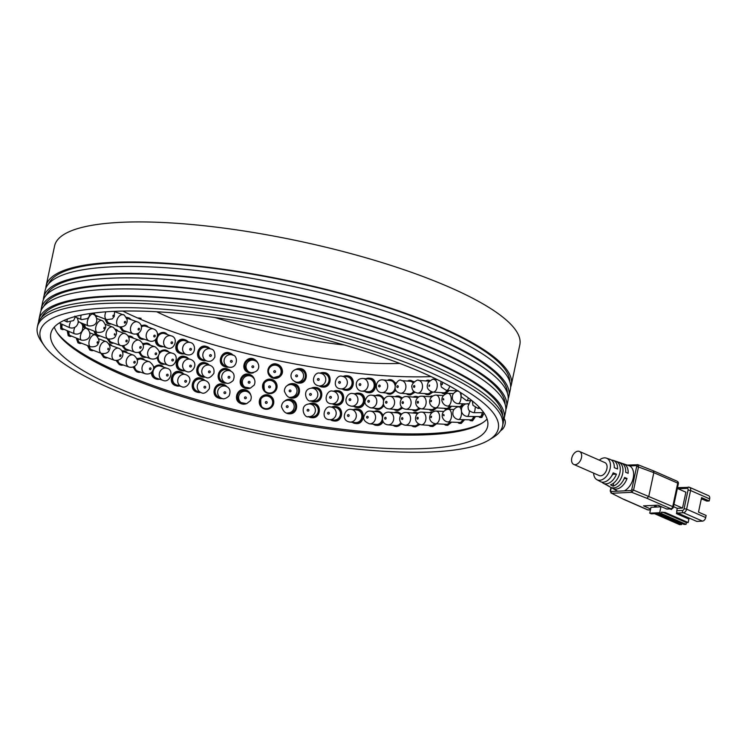 <?xml version="1.0" encoding="UTF-8"?>
<svg xmlns="http://www.w3.org/2000/svg" width="747" height="747" viewBox="0 0 747 747"><rect width="100%" height="100%" fill="white"/><g stroke="black" fill="none" stroke-linecap="round" stroke-linejoin="round"><path stroke-width="1.12" d="M163.574 367.15A7.265 6.378 108.6 0 0 161.025 365.33A7.265 6.378 108.6 0 0 160.941 365.302A7.265 6.378 108.6 0 0 153.537 368.206M152.239 371.595A7.265 6.378 108.6 0 0 156.3 379.065A7.265 6.378 108.6 0 0 159.513 379.196M160.203 365.059L153.527 366.964M151.37 372.529C151.501 375.657 152.864 377.749 155.479 378.785L156.3 379.065M204.799 380.419A7.265 6.947 109.2 0 0 192.922 383.211A7.265 6.947 109.2 0 0 200.626 392.427M201.923 378.458L201.092 378.178C192.866 375.321 188.281 389.57 196.648 392.007L197.152 392.175M458.555 419.515A6.349 2.764 -88.3 0 0 461.506 413.24A6.349 2.764 -88.3 0 0 458.929 406.807L457.192 407.031C454.055 408.59 452.626 410.71 452.906 413.399C452.505 414.38 453.803 418.89 458.555 419.515L470.974 419.87A6.349 2.764 -88.3 0 0 473.533 416.499M469.452 419.823A7.265 3.156 -88.3 0 0 470.946 420.776A7.265 3.156 -88.3 0 0 473.971 416.499M487.091 419.048A223.288 52.122 12 0 1 481.582 423.456A223.288 52.122 12 0 1 428.563 434.698A223.288 52.122 12 0 1 209.524 404.585A223.288 52.122 12 0 1 57.547 333.321A223.288 52.122 12 0 1 54.307 327.055M112.834 311.406A223.288 52.122 12 0 1 356.749 348.728A223.288 52.122 12 0 1 487.642 426.378A223.288 52.122 12 0 1 258.397 430.944A223.288 52.122 12 0 1 50.824 333.535A223.288 52.122 12 0 1 112.834 311.406M56.884 332.331A225.099 52.551 -168 0 0 211.112 403.641A225.099 52.551 -168 0 0 430.197 433.531A225.099 52.551 -168 0 0 482.59 422.811M343.405 376.357A7.265 6.816 95.2 0 1 346.776 375.75L347.392 375.806C356.151 376.161 354.76 391.503 346.076 390.27L345.88 390.251M346.776 375.75A7.265 6.816 95.2 0 1 352.911 383.603A7.265 6.816 95.2 0 1 342.257 389.01M319.912 373.22A7.265 7.05 94 0 1 323.386 372.548L323.815 372.585C332.91 372.781 331.799 388.151 322.797 387.067L322.368 387.039A7.265 7.05 94 0 1 319.025 385.891M323.386 372.548A7.265 7.05 94 0 1 329.913 380.288A7.265 7.05 94 0 1 322.368 387.039M435.361 407.806A6.349 3.847 -86.7 0 0 439.563 401.681A6.349 3.847 -86.7 0 0 436.08 395.116L435.137 395.144C427.788 397.087 427.686 406.405 435.361 407.806L446.314 408.432A6.349 3.847 -86.7 0 0 449.498 406.153M444.194 408.31A7.265 4.398 -86.7 0 0 446.267 409.337A7.265 4.398 -86.7 0 0 450.17 406.181M160.726 366.189A6.349 5.574 108.6 0 0 160.652 366.17A6.349 5.574 108.6 0 0 153.34 370.4A6.349 5.574 108.6 0 0 156.59 378.206L162.855 380.316C169.989 383.771 174.649 369.83 167.001 368.308A6.349 5.574 108.6 0 0 166.917 368.28A6.349 5.574 108.6 0 0 159.597 372.52A6.349 5.574 108.6 0 0 162.855 380.316M353.882 406.387A7.265 6.648 -84.6 0 0 357.001 407.601A7.265 6.648 -84.6 0 0 364.293 401.018A7.265 6.648 -84.6 0 0 358.42 393.146A7.265 6.648 -84.6 0 0 358.355 393.137A7.265 6.648 -84.6 0 0 355.068 393.744M357.001 407.601L357.729 407.666C366.123 408.908 367.636 393.65 359.148 393.211L358.355 393.137M310.677 400.775A7.265 7.096 -86.6 0 0 321.583 395.434A7.265 7.096 -86.6 0 0 311.434 388.132M314.095 401.914L314.478 401.933C323.124 402.913 324.702 388.431 316.028 387.506L314.963 387.413M126.635 331.556A7.265 5.285 -70.3 0 1 123.927 331.547L122.415 330.996L119.8 327.018M126.215 317.232L128.811 317.877A7.265 5.285 -70.3 0 1 130.912 319.585M123.927 331.547A7.265 5.285 -70.3 0 1 123.591 331.416A7.265 5.285 -70.3 0 1 120.883 327.121M126.514 317.755A7.265 5.285 -70.3 0 1 128.811 317.877M111.144 323.89A7.265 4.697 -69.6 0 1 108.698 323.946L107.017 323.292L104.907 318.997M108.698 323.946A7.265 4.697 -69.6 0 1 108.315 323.778A7.265 4.697 -69.6 0 1 106.149 319.473M115.103 311.303A7.265 4.697 -69.6 0 1 115.561 311.975M401.214 414.613A7.265 5.92 -85 0 0 397.124 411.97A7.265 5.92 -85 0 0 396.89 411.961A7.265 5.92 -85 0 0 394.192 412.624M393.081 425.286A7.265 5.92 -85 0 0 395.854 426.444A7.265 5.92 -85 0 0 401.307 423.232M395.854 426.444L396.9 426.537L401.97 423.857M401.755 414.062L397.936 412.055M352.257 422.279A7.265 6.648 -84.6 0 0 355.367 423.493A7.265 6.648 -84.6 0 0 362.668 416.91A7.265 6.648 -84.6 0 0 356.795 409.039A7.265 6.648 -84.6 0 0 356.73 409.029A7.265 6.648 -84.6 0 0 353.443 409.636M355.367 423.493L356.104 423.558C364.499 424.8 366.011 409.543 357.524 409.104L356.73 409.029M418.32 397.329A7.265 5.462 -85.5 0 0 415.939 396.368A7.265 5.462 -85.5 0 0 415.603 396.358A7.265 5.462 -85.5 0 0 413.231 397.068M412.223 409.729A7.265 5.462 -85.5 0 0 414.79 410.85A7.265 5.462 -85.5 0 0 419.347 408.348M414.79 410.85L415.976 410.943L420.318 408.693M418.843 396.984L415.939 396.368M414.977 392.259L410.476 394.958L409.039 394.855A7.265 5.64 94.7 0 1 406.396 393.725M407.442 381.054A7.265 5.64 94.7 0 1 410.234 380.382L414.221 381.801M414.174 391.689A7.265 5.64 94.7 0 1 409.337 394.864A7.265 5.64 94.7 0 1 409.039 394.855M410.234 380.382A7.265 5.64 94.7 0 1 413.67 382.324M166.011 351.118A6.349 5.574 108.6 0 0 165.937 351.09A6.349 5.574 108.6 0 0 158.915 354.601M158.569 355.488A6.349 5.574 108.6 0 0 161.875 363.135L168.14 365.246C175.274 368.701 179.934 354.76 172.286 353.238A6.349 5.574 108.6 0 0 172.202 353.2A6.349 5.574 108.6 0 0 164.882 357.44A6.349 5.574 108.6 0 0 168.14 365.246M168.869 352.08A7.265 6.378 108.6 0 0 166.31 350.259A7.265 6.378 108.6 0 0 166.226 350.231A7.265 6.378 108.6 0 0 159.195 352.621M157.458 357.141A7.265 6.378 108.6 0 0 161.585 363.994A7.265 6.378 108.6 0 0 164.798 364.116M165.489 349.979L159.102 351.604M156.674 357.86L161.585 363.994M332.536 403.894A7.265 6.91 -85 0 0 343.284 398.609A7.265 6.91 -85 0 0 333.638 391.232M335.795 405.089L336.355 405.135C344.946 406.34 346.58 391.4 337.905 390.7L337.046 390.616M297.25 369.504L299.052 369.494A6.349 6.303 89.6 0 1 305.402 375.797A6.349 6.303 89.6 0 1 299.155 382.193L297.353 382.212A6.349 6.303 89.6 0 1 296.195 382.109C286.764 378.458 291.984 368.729 297.25 369.504A6.349 6.303 89.6 0 1 303.599 375.806A6.349 6.303 89.6 0 1 297.353 382.212L296.176 382.109M84.271 324.207A7.265 3.903 111.4 0 0 84.85 327.812M87.436 329.035A7.265 3.903 111.4 0 0 88.174 328.783M82.908 323.647L83.412 327.223M95.896 331.808A6.349 3.931 110.6 0 0 97.932 335.114L108.072 338.933C112.526 339.362 115.15 338.074 115.944 335.067C117.204 333.041 116.345 330.491 113.357 327.419L112.545 327.037A6.349 3.931 110.6 0 0 106.625 331.612A6.349 3.931 110.6 0 0 108.091 338.942M428.806 425.332A7.265 4.958 -86 0 0 431.14 426.406L432.858 426.5L436.612 423.801M429.03 409.393A7.265 4.958 -86 0 0 431.364 410.458L433.083 410.551L436.818 407.89M431.056 376.6A213.651 49.881 12 0 1 122.76 311.069M429.254 380.288L428.348 380.204A7.265 5.098 94.1 0 1 429.796 380.625M432.858 392.11L428.974 394.789L427.303 394.687A7.265 5.098 94.1 0 1 424.903 393.604M67.165 330.65L68.238 335.739L69.742 336.346A7.265 3.268 112.2 0 0 71.544 336.103M87.474 345.553L89.789 350.016L91.125 350.511A7.265 4.491 110.6 0 0 93.478 350.427M124.413 350.997L121.798 350.726M116.168 360.614L119.305 364.573L120.407 364.966A7.265 5.546 109.4 0 0 123.236 365.003M250.749 395.004A7.265 7.227 118.4 0 0 247.22 390.55L245.305 389.794C237.471 387.478 232.784 399.776 240.16 403.249L240.319 403.324A7.265 7.227 118.4 0 0 245.978 403.838M284.934 412.251A7.265 7.218 -92.2 0 0 289.668 413.791L289.864 413.791C298.184 413.931 299.164 400.457 290.891 399.393L289.108 399.281A7.265 7.218 -92.2 0 0 284.514 401.176M330.51 419.739A7.265 6.91 -85 0 0 333.769 420.935L334.329 420.981C342.92 422.186 344.554 407.246 335.879 406.545L335.02 406.461A7.265 6.91 -85 0 0 331.612 407.078M373.192 424.147A7.265 6.312 -84.7 0 0 376.152 425.332L377.048 425.416C379.7 425.529 381.736 424.277 383.146 421.663M383.416 414.958L378.281 410.943M411.681 425.687A7.265 5.462 -85.5 0 0 414.249 426.798L415.444 426.892L419.842 424.567M418.46 413.026L415.407 412.325A7.265 5.462 -85.5 0 0 415.071 412.307A7.265 5.462 -85.5 0 0 412.689 413.016M93.963 331.052L95.625 335.114M130.361 336.178L127.924 335.879M122.135 345.917L125.253 349.764L126.355 350.147A7.265 5.546 109.4 0 0 129.194 350.184M209.328 365.106A7.265 6.947 109.2 0 0 206.452 363.145L205.621 362.865C197.395 359.998 192.81 374.256 201.176 376.684L201.681 376.862A7.265 6.947 109.2 0 0 205.154 377.104M254.456 379.467A7.265 7.227 118.4 0 0 250.927 375.013L249.012 374.266C241.178 371.941 236.491 384.247 243.867 387.712M287.8 396.536A7.265 7.218 -92.2 0 0 292.525 398.086L292.731 398.076C301.041 398.216 302.031 384.742 293.758 383.678L291.974 383.575A7.265 7.218 -92.2 0 0 287.38 385.471M374.434 408.217A7.265 6.312 -84.7 0 0 377.394 409.403L384.219 406.051M384.509 398.702L379.523 395.023M395.938 390.578L390.289 394.257L389.122 394.155A7.265 6.107 95.2 0 1 386.264 392.978M387.413 380.326A7.265 6.107 95.2 0 1 390.438 379.691L396.003 383.174M367.832 392.595L368.635 392.67C376.918 393.865 378.318 378.552 369.998 378.215L369.195 378.141A7.265 6.499 95.4 0 1 374.994 385.966A7.265 6.499 95.4 0 1 367.86 392.605A7.265 6.499 95.4 0 1 367.832 392.595A7.265 6.499 95.4 0 1 364.779 391.4M294.813 370.017A7.265 7.199 89.6 0 1 299.043 368.579L299.286 368.579C308.576 368.075 308.642 383.482 299.398 383.099L299.155 383.108A7.265 7.199 89.6 0 1 294.906 381.745M270.05 365.965L270.087 365.927C276.502 359.092 287.231 370.176 280.19 376.357L280.153 376.395A7.265 7.255 45.9 0 1 268.126 373.201A7.265 7.255 45.9 0 1 280.312 366.133A7.265 7.255 45.9 0 1 280.153 376.395M253.392 372.772A7.265 7.227 -61.6 0 1 247.733 372.258L247.584 372.174C239.18 368.15 246.482 354.573 254.484 359.4L254.634 359.484A7.265 7.227 -61.6 0 1 258.163 363.929M228.703 367.132A7.265 7.106 -69.2 0 1 225.09 366.768L224.744 366.637C216.051 363.826 221.476 349.4 229.899 353.06L230.244 353.191A7.265 7.106 -69.2 0 1 233.185 355.32M205.939 360.68A7.265 6.9 -71 0 1 202.484 360.446L201.951 360.269C193.445 357.813 198.431 343.228 206.686 346.533L207.218 346.72A7.265 6.9 -71 0 1 210.084 348.672M184.042 353.817A7.265 6.611 -71.4 0 1 180.755 353.667A7.265 6.611 -71.4 0 1 180.718 353.648L180.008 353.415C171.838 351.137 176.74 336.523 184.649 339.652L185.359 339.885A7.265 6.611 -71.4 0 1 188.104 341.771M163.332 346.608A7.265 6.247 -71.3 0 1 160.185 346.496L159.176 346.16C156.637 345.058 155.357 342.929 155.329 339.773M157.561 334.329L163.966 332.452L164.844 332.742A7.265 6.247 -71.3 0 1 167.412 334.572M144.115 339.157A7.265 5.799 -70.9 0 1 141.164 339.101L139.876 338.643L136.664 334.03M140.968 325.347L145.917 325.375A7.265 5.799 -70.9 0 1 148.27 327.149M393.958 409.337A7.265 5.92 -85 0 0 396.732 410.495L397.777 410.589L402.726 408.077M402.484 397.936L398.814 396.106M276.157 389.925C278.127 384.761 276.521 381.194 271.329 379.243C268.164 378.738 265.633 379.784 263.756 382.389M231.056 371.324A7.265 7.125 111.1 0 0 228.087 369.149L227.023 368.785C218.75 366.133 214.286 379.887 222.541 382.567L222.867 382.697A7.265 7.125 111.1 0 0 226.528 383.071M188.571 358.728A7.265 6.695 108.6 0 0 185.788 356.823L185.032 356.571C177.058 353.536 172.249 368.056 180.475 370.363L181.148 370.587A7.265 6.695 108.6 0 0 184.509 370.764M147.196 343.162L142.77 343.48M138.69 352.36L142.285 356.823L143.256 357.15A7.265 5.995 108.9 0 0 146.291 357.234M107.101 338.568L109.856 342.621L111.088 343.06A7.265 5.042 109.9 0 0 113.693 343.041M308.24 416.555A7.265 7.096 -86.6 0 0 311.658 417.694L312.041 417.713C320.678 418.703 322.265 404.22 313.581 403.296L312.526 403.193A7.265 7.096 -86.6 0 0 308.997 403.922M272.87 405.556C274.84 400.383 273.234 396.825 268.052 394.874C264.877 394.369 262.346 395.415 260.47 398.011M226.929 386.75A7.265 7.125 111.1 0 0 223.969 384.574L222.905 384.21C214.622 381.558 210.159 395.322 218.423 398.002L218.75 398.132A7.265 7.125 111.1 0 0 222.41 398.506M183.65 373.92A7.265 6.695 108.6 0 0 180.867 372.025L180.12 371.773C172.146 368.738 167.328 383.258 175.564 385.564L176.227 385.788A7.265 6.695 108.6 0 0 179.588 385.966M141.566 358.102L136.925 358.541M133.022 367.085L136.654 371.763L137.625 372.099A7.265 5.995 108.9 0 0 140.66 372.183M100.864 353.21L103.618 357.299L104.851 357.748A7.265 5.042 109.9 0 0 107.456 357.72M76.203 338.008L77.949 342.798L79.378 343.359A7.265 3.903 111.4 0 0 81.46 343.2M60.47 323.554L60.759 328.904L62.318 329.567A7.265 2.605 113.1 0 0 63.831 329.231M457.846 422.391A7.265 3.8 -87.5 0 0 459.638 423.381L461.188 423.446L464.653 419.693M478.93 416.565A7.265 2.493 -89.3 0 0 480.125 417.489L481.824 417.508L484.093 413.138M449.096 390.485L445.539 393.744L443.681 393.669A7.265 4.501 93.4 0 1 441.561 392.633M448.751 409.272L451.562 406.237M470.946 420.776L472.58 420.822L475.531 416.527M444.25 424.231A7.265 4.398 -86.7 0 0 446.323 425.258L447.761 425.342L451.636 422.12M114.73 311.667L123.292 314.842C123.563 313.973 124.833 315.542 127.083 319.557C127.541 322.209 126.28 327.802 118.866 326.756A6.349 4.118 -69.6 0 1 118.866 326.756L109.006 323.096A6.349 4.118 -69.6 0 1 108.67 322.947A6.349 4.118 -69.6 0 1 106.83 319.735M114.627 311.322L114.207 316.569L112.227 318.913L106.662 319.669L95.999 315.551A6.349 3.558 -68.9 0 1 95.653 315.374A6.349 3.558 -68.9 0 1 94.337 312.946M94.057 314.571A7.265 4.071 -68.9 0 1 93.72 313.021M97.838 316.261A7.265 4.071 -68.9 0 1 95.905 316.467M225.09 366.768A7.265 7.106 -69.2 0 1 221.019 357.458A7.265 7.106 -69.2 0 1 230.244 353.191M202.484 360.446A7.265 6.9 -71 0 1 198.328 351.333A7.265 6.9 -71 0 1 207.218 346.72M333.769 420.935A7.265 6.91 -85 0 0 341.258 414.445A7.265 6.91 -85 0 0 335.02 406.461M382.903 415.902A7.265 6.312 -84.7 0 0 377.496 410.869A7.265 6.312 -84.7 0 0 377.394 410.859A7.265 6.312 -84.7 0 0 374.368 411.494M376.152 425.332A7.265 6.312 -84.7 0 0 382.688 420.636M369.401 423.792A6.349 5.528 -84.7 0 0 369.448 423.792L376.236 424.427A6.349 5.528 -84.7 0 0 382.352 418.292M382.352 418.227A6.349 5.528 -84.7 0 0 377.412 411.774A6.349 5.528 -84.7 0 0 377.319 411.765M48.742 283.655A235.996 55.091 12 0 1 113.404 262.953A235.996 55.091 12 0 1 365.759 300.752A235.996 55.091 12 0 1 509.818 381.661M421.14 424.81A6.349 4.342 -86 0 0 425.911 418.768A6.349 4.342 -86 0 0 422.018 412.129L421.327 412.12C415.453 411.784 411.999 422.475 421.14 424.81L431.196 425.501A6.349 4.342 -86 0 0 434.567 423.614M38.891 319.809L40.357 312.9A237.807 55.511 12 0 1 106.401 289.332A237.807 55.511 12 0 1 366.179 329.082A237.807 55.511 12 0 1 505.588 411.793L504.122 418.693A237.807 55.511 -168 0 0 364.713 335.991A237.807 55.511 -168 0 0 104.935 296.242A237.807 55.511 -168 0 0 38.891 319.809A237.807 55.511 -168 0 0 38.611 322.097M503.441 420.897A237.807 55.511 -168 0 0 504.122 418.693M116.046 330.398A6.349 4.417 109.9 0 0 115.906 330.333L125.655 333.9C131.883 337.336 129.483 346.701 120.725 345.59A6.349 4.417 109.9 0 1 118.736 338.13A6.349 4.417 109.9 0 1 125.048 333.648A6.349 4.417 109.9 0 1 125.365 333.778M109.043 339.203A6.349 4.417 109.9 0 0 111.396 342.21L120.725 345.59M118.026 331.098A7.265 5.042 109.9 0 0 116.392 329.567A7.265 5.042 109.9 0 0 116.037 329.408A7.265 5.042 109.9 0 0 115.318 329.231M108.287 339.007A7.265 5.042 109.9 0 0 111.088 343.06M251.664 376.451L250.497 375.816A6.349 6.321 118.4 0 0 241.57 379.159A6.349 6.321 118.4 0 0 244.456 386.993L250.348 388.16L254.26 385.013C255.707 381.39 254.848 378.533 251.664 376.451A6.349 6.321 118.4 0 0 242.738 379.793A6.349 6.321 118.4 0 0 245.632 387.628M250.927 375.013A7.265 7.227 118.4 0 0 240.721 378.832A7.265 7.227 118.4 0 0 249.685 388.309M351.538 406.172L357.085 406.695A6.349 5.817 -84.6 0 0 363.462 400.943A6.349 5.817 -84.6 0 0 358.327 394.042A6.349 5.817 -84.6 0 0 358.271 394.042L352.733 393.52C346.561 392.016 341.752 404.743 351.538 406.172A6.349 5.817 -84.6 0 0 357.925 400.42A6.349 5.817 -84.6 0 0 352.78 393.529A6.349 5.817 -84.6 0 0 352.733 393.52M41.552 317.503A235.996 55.091 12 0 1 106.205 296.792A235.996 55.091 12 0 1 358.56 334.6A235.996 55.091 12 0 1 502.628 415.5M43.97 306.102A235.996 55.091 12 0 1 108.632 285.401A235.996 55.091 12 0 1 360.988 323.199A235.996 55.091 12 0 1 505.047 404.108M44.138 345.534L41.384 341.547A237.807 55.511 12 0 1 37.35 327.065L37.938 324.301A237.807 55.511 12 0 1 103.982 300.733A237.807 55.511 12 0 1 363.761 340.483A237.807 55.511 12 0 1 503.17 423.185L502.582 425.949A237.807 55.511 12 0 1 493.001 437.537L488.865 440.058A234.185 54.671 -168 0 0 385.76 355.236A234.185 54.671 -168 0 0 105.206 308.063A234.185 54.671 -168 0 0 44.138 345.534A234.185 54.671 -168 0 0 257.864 433.428A234.185 54.671 -168 0 0 488.865 440.058M37.35 327.065A237.807 55.511 12 0 1 103.394 303.487A237.807 55.511 12 0 1 363.173 343.237A237.807 55.511 12 0 1 502.582 425.949M344.358 345.03A170.643 39.834 12 0 1 214.809 317.494M46.081 285.97L54.596 245.912A237.807 55.511 12 0 1 120.64 222.345A237.807 55.511 12 0 1 380.419 262.094A237.807 55.511 12 0 1 519.828 344.797L511.312 384.854A237.807 55.511 -168 0 0 371.903 302.152A237.807 55.511 -168 0 0 112.125 262.393A237.807 55.511 -168 0 0 46.081 285.97A237.807 55.511 -168 0 0 45.81 288.258M69.013 331.444A6.349 2.857 112.2 0 0 70.078 335.506L81.488 340.165C90.462 341.005 91.76 333.648 87.716 329.25L86.288 328.4A6.349 2.857 112.2 0 0 81.246 333.199A6.349 2.857 112.2 0 0 81.488 340.165M68.603 331.266A7.265 3.268 112.2 0 0 69.742 336.346M388.832 408.889A6.349 5.182 -85 0 0 388.842 408.889L396.806 409.589A6.349 5.182 -85 0 0 401.512 406.891M401.4 399.103A6.349 5.182 -85 0 0 397.918 396.928A6.349 5.182 -85 0 0 397.712 396.918M181.045 352.799A6.349 5.789 -71.4 0 1 181.007 352.789A6.349 5.789 -71.4 0 1 177.553 344.927A6.349 5.789 -71.4 0 1 185.069 340.744L190.466 342.565C196.694 343.741 195.994 357.169 186.451 354.62L186.414 354.61A6.349 5.789 -71.4 0 1 182.959 346.739A6.349 5.789 -71.4 0 1 190.466 342.565M209.972 365.33L206.153 364.004A6.349 6.079 109.2 0 0 198.272 368.159A6.349 6.079 109.2 0 0 201.979 376.002L205.789 377.328C208.198 378.804 210.887 377.468 213.875 373.323C214.548 369.214 213.25 366.553 209.972 365.33A6.349 6.079 109.2 0 0 202.092 369.485A6.349 6.079 109.2 0 0 205.789 377.328M206.452 363.145A7.265 6.947 109.2 0 0 197.451 367.888A7.265 6.947 109.2 0 0 201.681 376.862M78.09 338.783A6.349 3.408 111.4 0 0 79.705 342.509L90.546 346.748C95.084 347.122 97.698 345.88 98.371 343.041C99.65 341.332 98.949 338.811 96.251 335.478L95.168 334.917A6.349 3.408 111.4 0 0 89.677 339.596A6.349 3.408 111.4 0 0 90.546 346.748M84.794 324.422A6.349 3.408 111.4 0 0 86.409 328.101L97.25 332.34C101.797 332.704 104.403 331.472 105.075 328.624C106.363 326.915 105.654 324.394 102.965 321.07L101.881 320.5A6.349 3.408 111.4 0 0 96.382 325.178A6.349 3.408 111.4 0 0 97.25 332.34M147.85 344.339A6.349 5.238 108.9 0 0 147.673 344.274A6.349 5.238 108.9 0 0 143.247 345.039M140.268 351.66A6.349 5.238 108.9 0 0 143.545 356.291L150.922 358.821C154.75 359.643 157.402 358.28 158.868 354.732C160.194 352.659 159.008 350.044 155.292 346.897L155.04 346.804A6.349 5.238 108.9 0 0 148.027 351.109A6.349 5.238 108.9 0 0 150.922 358.821M349.913 422.064L355.46 422.587A6.349 5.817 -84.6 0 0 361.837 416.835A6.349 5.817 -84.6 0 0 356.702 409.935A6.349 5.817 -84.6 0 0 356.646 409.935L351.109 409.412C344.937 407.909 340.128 420.636 349.913 422.064A6.349 5.817 -84.6 0 0 356.3 416.312A6.349 5.817 -84.6 0 0 351.155 409.412A6.349 5.817 -84.6 0 0 351.109 409.412M131.127 337.411A6.349 4.856 109.4 0 0 130.874 337.308A6.349 4.856 109.4 0 0 128.615 337.214M123.881 345.833A6.349 4.856 109.4 0 0 126.654 349.297L135.058 352.248C141.575 353.863 147.439 346.524 139.689 340.427L139.269 340.258A6.349 4.856 109.4 0 0 132.583 344.656A6.349 4.856 109.4 0 0 135.076 352.257M133.405 338.195A7.265 5.546 109.4 0 0 131.472 336.57A7.265 5.546 109.4 0 0 131.173 336.449A7.265 5.546 109.4 0 0 128.26 336.439M123.134 345.936A7.265 5.546 109.4 0 0 126.355 350.147M250.88 372.678A6.349 6.321 -61.6 0 1 249.339 372.09L248.163 371.464A6.349 6.321 -61.6 0 1 245.623 362.865A6.349 6.321 -61.6 0 1 254.204 360.278L255.371 360.913C259.526 362.22 261.637 372.286 250.889 372.688L249.339 372.09A6.349 6.321 -61.6 0 1 246.79 363.5A6.349 6.321 -61.6 0 1 255.371 360.913M247.733 372.258A7.265 7.227 -61.6 0 1 244.829 362.435A7.265 7.227 -61.6 0 1 254.634 359.484M141.164 339.101A7.265 5.799 -70.9 0 1 140.912 339.007A7.265 5.799 -70.9 0 1 137.579 333.713M141.22 326.122A7.265 5.799 -70.9 0 1 145.917 325.375M268.024 394.92A7.265 7.255 -150.2 0 0 262.916 408.32A7.265 7.255 -150.2 0 0 272.832 405.63A7.265 7.255 -150.2 0 0 268.024 394.92M223.969 384.574A7.265 7.125 111.1 0 0 214.576 389.168A7.265 7.125 111.1 0 0 218.75 398.132M399.785 363.434A170.643 39.834 12 0 1 156.683 311.76M138.727 317.942L141.099 318.325L138.727 317.942M435.417 423.726A6.349 3.847 -86.7 0 0 439.619 417.601A6.349 3.847 -86.7 0 0 436.145 411.046L435.193 411.065C427.844 413.016 427.742 422.335 435.417 423.726L446.37 424.352A6.349 3.847 -86.7 0 0 449.573 422.027M149.316 340.959A6.349 5.07 -70.9 0 1 149.092 340.875A6.349 5.07 -70.9 0 1 146.645 333.162A6.349 5.07 -70.9 0 1 153.471 328.951C160.848 331.36 157.281 343.573 149.316 340.959L141.463 338.242A6.349 5.07 -70.9 0 1 141.239 338.158A6.349 5.07 -70.9 0 1 138.316 333.33M141.379 326.981A6.349 5.07 -70.9 0 1 145.618 326.234L153.471 328.951M180.867 372.025A7.265 6.695 108.6 0 0 180.783 371.997A7.265 6.695 108.6 0 0 172.193 376.815A7.265 6.695 108.6 0 0 176.227 385.788M270.675 366.618A6.349 6.349 45.9 0 1 279.658 366.768A6.349 6.349 45.9 0 1 279.518 375.75L279.21 376.049A6.349 6.349 45.9 0 1 268.687 373.257A6.349 6.349 45.9 0 1 279.35 367.066A6.349 6.349 45.9 0 1 279.21 376.049L273.495 377.702C267.921 374.014 266.875 370.419 270.367 366.926L270.675 366.618M395.387 389.607A7.265 6.107 95.2 0 1 389.308 394.164A7.265 6.107 95.2 0 1 389.122 394.155M390.438 379.691A7.265 6.107 95.2 0 1 395.48 384.07M468.238 404.304A6.349 2.176 -89.3 0 0 467.333 403.716L464.961 404.211C462.365 406.032 461.216 407.955 461.497 409.991C461.048 410.654 461.963 415.705 467.174 416.415L480.134 416.583A6.349 2.176 -89.3 0 0 482.198 412.661M413.623 391.157A6.349 4.93 94.7 0 1 409.375 393.958A6.349 4.93 94.7 0 1 409.113 393.949L400.448 393.23A6.349 4.93 94.7 0 1 400.439 393.23C389.439 390.774 398.291 377.198 401.494 380.568A6.349 4.93 94.7 0 1 405.901 387.142A6.349 4.93 94.7 0 1 400.709 393.239A6.349 4.93 94.7 0 1 400.448 393.23M401.494 380.568L410.159 381.287A6.349 4.93 94.7 0 1 413.147 382.968M167.151 347.906L160.474 345.637A6.349 5.462 -71.3 0 1 160.362 345.6A6.349 5.462 -71.3 0 1 157.365 337.803A6.349 5.462 -71.3 0 1 164.555 333.61L171.222 335.87C179.14 337.756 174.172 351.202 167.151 347.906A6.349 5.462 -71.3 0 1 167.029 347.859A6.349 5.462 -71.3 0 1 164.032 340.072A6.349 5.462 -71.3 0 1 171.222 335.861M160.185 346.496A7.265 6.247 -71.3 0 1 160.054 346.459A7.265 6.247 -71.3 0 1 156.31 338.718M157.524 335.72A7.265 6.247 -71.3 0 1 164.844 332.742M432.625 411.989A7.265 4.958 -86 0 0 432.139 411.914A7.265 4.958 -86 0 0 431.738 411.914A7.265 4.958 -86 0 0 429.684 412.661M431.14 426.406A7.265 4.958 -86 0 0 435.333 423.726M446.323 425.258A7.265 4.398 -86.7 0 0 450.245 422.055M447.042 390.392A6.349 3.94 93.4 0 1 444.11 392.754A6.349 3.94 93.4 0 1 443.737 392.763L432.933 392.119C428.675 390.7 426.808 388.44 427.312 385.359L428.152 382.52C431.887 379.467 433.727 378.44 433.68 379.429A6.349 3.94 93.4 0 1 437.256 385.704A6.349 3.94 93.4 0 1 433.307 392.11A6.349 3.94 93.4 0 1 432.933 392.119M447.724 390.429A7.265 4.501 93.4 0 1 444.11 393.66A7.265 4.501 93.4 0 1 443.681 393.669M203.025 359.671A6.349 6.041 -71 0 1 199.141 351.613A6.349 6.041 -71 0 1 206.919 347.579L210.971 348.97C213.838 349.409 215.127 352.126 214.837 357.103C212.895 360.67 210.318 361.996 207.087 361.072L206.826 360.988A6.349 6.041 -71 0 1 203.184 353.014A6.349 6.041 -71 0 1 210.971 348.97M405.238 425.174A6.349 4.781 -85.5 0 0 405.257 425.174A6.349 4.781 -85.5 0 0 410.542 419.235A6.349 4.781 -85.5 0 0 406.284 412.512L405.798 412.493C399.094 412.073 396.592 423.876 405.276 425.174L414.324 425.893A6.349 4.781 -85.5 0 0 418.245 423.801M417.293 413.978A6.349 4.781 -85.5 0 0 415.332 413.231A6.349 4.781 -85.5 0 0 415.043 413.212M460.983 406.872A7.265 3.8 -87.5 0 0 462.851 403.81M421.345 408.861A6.349 4.342 -86 0 0 426.135 402.838A6.349 4.342 -86 0 0 422.242 396.181L421.551 396.171C415.677 395.835 412.223 406.536 421.364 408.861L431.421 409.552A6.349 4.342 -86 0 0 434.745 407.731M247.957 391.979L246.79 391.353A6.349 6.321 118.4 0 0 237.863 394.687A6.349 6.321 118.4 0 0 240.749 402.53L246.641 403.697L250.553 400.551C252 396.918 251.141 394.071 247.957 391.979A6.349 6.321 118.4 0 0 239.031 395.322A6.349 6.321 118.4 0 0 241.925 403.165M247.22 390.55A7.265 7.227 118.4 0 0 237.014 394.369A7.265 7.227 118.4 0 0 240.319 403.324M185.648 374.602L180.578 372.884A6.349 5.855 108.6 0 0 180.503 372.865A6.349 5.855 108.6 0 0 172.987 377.076A6.349 5.855 108.6 0 0 176.516 384.929L181.586 386.638C187.114 389.691 194.883 378.047 185.648 374.602A6.349 5.855 108.6 0 0 185.573 374.574A6.349 5.855 108.6 0 0 178.057 378.785A6.349 5.855 108.6 0 0 181.586 386.638M331.631 403.81L335.87 404.183A6.349 6.041 -85 0 0 342.425 398.506A6.349 6.041 -85 0 0 336.972 391.521L332.723 391.157C326.71 389.066 322.022 403.492 331.631 403.81A6.349 6.041 -85 0 0 338.186 398.142A6.349 6.041 -85 0 0 332.723 391.157M431.691 391.904A7.265 5.098 94.1 0 1 427.686 394.696A7.265 5.098 94.1 0 1 427.303 394.687M425.818 380.933A7.265 5.098 94.1 0 1 428.348 380.204M290.527 400.289A6.349 6.312 -92.2 0 0 289.145 400.187L287.595 400.252C283.851 400.7 281.815 402.866 281.488 406.77C283.487 411.7 285.681 413.763 288.071 412.951L289.631 412.886A6.349 6.312 -92.2 0 0 290.527 400.289M289.668 413.791A7.265 7.218 -92.2 0 0 290.686 399.393A7.265 7.218 -92.2 0 0 289.108 399.281M267.837 395.807A6.349 6.349 -150.2 0 0 261.02 398.861L260.834 399.187A6.349 6.349 -150.2 0 0 263.177 407.862A6.349 6.349 -150.2 0 0 271.852 405.509A6.349 6.349 -150.2 0 0 267.65 396.134A6.349 6.349 -150.2 0 0 260.834 399.187C260.358 405.845 261.814 408.982 265.204 408.6C268.061 408.973 270.274 407.946 271.852 405.509L272.039 405.182A6.349 6.349 -150.2 0 0 267.837 395.807M510.64 387.058A237.807 55.511 -168 0 0 511.312 384.854M43.662 297.362L45.128 290.452A237.807 55.511 12 0 1 111.172 266.884A237.807 55.511 12 0 1 370.951 306.634A237.807 55.511 12 0 1 510.36 389.346L508.894 396.246A237.807 55.511 -168 0 0 369.485 313.544A237.807 55.511 -168 0 0 109.706 273.794A237.807 55.511 -168 0 0 43.662 297.362A237.807 55.511 -168 0 0 43.382 299.65M508.212 398.45A237.807 55.511 -168 0 0 508.894 396.246M41.309 308.418L42.71 301.853A237.807 55.511 12 0 1 108.754 278.286A237.807 55.511 12 0 1 368.532 318.035A237.807 55.511 12 0 1 507.932 400.737L506.541 407.302A237.807 55.511 -168 0 0 367.132 324.59A237.807 55.511 -168 0 0 107.363 284.84A237.807 55.511 -168 0 0 41.309 308.418A237.807 55.511 -168 0 0 41.038 310.696M505.868 409.505A237.807 55.511 -168 0 0 506.541 407.302M431.01 391.671A6.349 4.463 94.1 0 1 427.704 393.79A6.349 4.463 94.1 0 1 427.368 393.781L417.573 393.081C414.099 392.268 412.241 390.429 411.999 387.581C410.252 383.855 418.208 378.692 418.488 380.4A6.349 4.463 94.1 0 1 422.503 386.825A6.349 4.463 94.1 0 1 417.909 393.081A6.349 4.463 94.1 0 1 417.573 393.081M418.488 380.4L428.283 381.11A6.349 4.463 94.1 0 1 429.077 381.269M394.967 388.309A6.349 5.341 95.2 0 1 389.364 393.258A6.349 5.341 95.2 0 1 389.206 393.249L381.773 392.577C373.967 392.408 374.798 378.822 382.922 379.915A6.349 5.341 95.2 0 1 387.684 386.629A6.349 5.341 95.2 0 1 381.941 392.586A6.349 5.341 95.2 0 1 381.773 392.577M382.922 379.915L390.354 380.587A6.349 5.341 95.2 0 1 395.014 385.368M365.974 378.748A7.265 6.499 95.4 0 1 369.195 378.141M363.005 378.468L369.111 379.046A6.349 5.687 95.4 0 1 374.182 385.891A6.349 5.687 95.4 0 1 367.935 391.699A6.349 5.687 95.4 0 1 367.916 391.699L361.809 391.12A6.349 5.687 95.4 0 1 361.809 391.12C355.152 390.998 353.247 378.374 363.005 378.468A6.349 5.687 95.4 0 1 368.066 385.312A6.349 5.687 95.4 0 1 361.828 391.12M341.958 376.227A6.349 5.967 95.2 0 1 347.336 383.09A6.349 5.967 95.2 0 1 340.651 388.86C331.154 388.01 336.019 374.275 341.967 376.227L346.692 376.656A6.349 5.967 95.2 0 1 352.061 383.528A6.349 5.967 95.2 0 1 345.366 389.29M320.043 373.229C314.366 371.063 309.379 383.921 318.652 385.844L319.156 385.9A6.349 6.172 94 0 0 325.757 379.999A6.349 6.172 94 0 0 320.043 373.229L323.32 373.453A6.349 6.172 94 0 1 329.035 380.232A6.349 6.172 94 0 1 322.433 386.134L319.156 385.9A6.349 6.172 94 0 1 318.67 385.844M299.043 368.579A7.265 7.199 89.6 0 1 306.298 375.788A7.265 7.199 89.6 0 1 299.155 383.108M228.638 367.113A6.349 6.219 -69.2 0 1 228.04 366.917L225.407 365.918A6.349 6.219 -69.2 0 1 221.85 357.776A6.349 6.219 -69.2 0 1 229.917 354.041L232.55 355.04C238.489 355.273 237.798 369.205 228.666 367.122L228.04 366.917A6.349 6.219 -69.2 0 1 224.483 358.775A6.349 6.219 -69.2 0 1 232.55 355.04M180.718 353.648A7.265 6.611 -71.4 0 1 176.768 344.656A7.265 6.611 -71.4 0 1 185.359 339.885M133.143 333.881A6.349 4.622 -70.3 0 1 132.854 333.76A6.349 4.622 -70.3 0 1 131.014 326.14A6.349 4.622 -70.3 0 1 137.42 321.92C144.274 324.03 142.033 335.702 133.143 333.881L124.226 330.697A6.349 4.622 -70.3 0 1 123.937 330.576A6.349 4.622 -70.3 0 1 121.602 327.074M126.841 318.558A6.349 4.622 -70.3 0 1 128.503 318.726L137.42 321.92M447.63 406.069A6.349 3.324 -87.5 0 0 451.225 399.869A6.349 3.324 -87.5 0 0 448.191 393.37L446.902 393.464C443.457 394.864 441.822 396.881 441.991 399.533C441.402 399.981 442.616 405.425 447.63 406.069L459.377 406.583A6.349 3.324 -87.5 0 0 462.3 403.791M432.364 395.975L432.672 395.994A7.265 4.958 -86 0 0 432.364 395.975A7.265 4.958 -86 0 0 431.962 395.966A7.265 4.958 -86 0 0 429.908 396.713M431.364 410.458A7.265 4.958 -86 0 0 435.529 407.815M405.808 409.225A6.349 4.781 -85.5 0 0 411.083 403.268A6.349 4.781 -85.5 0 0 406.816 396.554L406.331 396.536C399.626 396.115 397.124 407.918 405.808 409.225L414.856 409.944A6.349 4.781 -85.5 0 0 418.675 407.993M417.648 397.899A6.349 4.781 -85.5 0 0 415.864 397.273A6.349 4.781 -85.5 0 0 415.575 397.264M401.942 398.45A7.265 5.92 -85 0 0 398.002 396.031A7.265 5.92 -85 0 0 397.759 396.013A7.265 5.92 -85 0 0 395.06 396.685M396.732 410.495A7.265 5.92 -85 0 0 402.054 407.498M384.005 399.496A7.265 6.312 -84.7 0 0 378.738 394.948A7.265 6.312 -84.7 0 0 378.626 394.939A7.265 6.312 -84.7 0 0 375.61 395.565M377.394 409.403A7.265 6.312 -84.7 0 0 383.753 405.173M370.699 407.871A6.349 5.528 -84.7 0 0 376.787 402.054A6.349 5.528 -84.7 0 0 371.875 395.219A6.349 5.528 -84.7 0 0 371.782 395.21C368.682 394.761 366.46 396.648 365.087 400.878C364.349 403.707 366.217 406.032 370.699 407.871L377.478 408.506A6.349 5.528 -84.7 0 0 383.351 403.894M383.491 400.747A6.349 5.528 -84.7 0 0 378.654 395.854A6.349 5.528 -84.7 0 0 378.561 395.845M311.266 400.831A6.349 6.209 -86.6 0 0 317.792 395.144A6.349 6.209 -86.6 0 0 311.994 388.141C300.966 388.785 306.615 403.259 311.238 400.831L314.151 400.999A6.349 6.209 -86.6 0 0 320.706 395.331A6.349 6.209 -86.6 0 0 314.907 388.319L312.003 388.141A6.349 6.209 -86.6 0 0 311.901 388.141M292.525 398.086A7.265 7.218 -92.2 0 0 293.552 383.687A7.265 7.218 -92.2 0 0 291.974 383.575M290.844 397.236A6.349 6.312 -92.2 0 0 290.947 397.236L292.488 397.18A6.349 6.312 -92.2 0 0 293.384 384.574A6.349 6.312 -92.2 0 0 292.002 384.481L290.452 384.537C286.708 384.985 284.672 387.161 284.346 391.055C286.344 395.985 288.547 398.048 290.938 397.236A6.349 6.312 -92.2 0 0 291.834 384.64A6.349 6.312 -92.2 0 0 290.452 384.537M271.31 379.289A7.265 7.255 -150.2 0 0 266.203 392.689A7.265 7.255 -150.2 0 0 276.11 390.009A7.265 7.255 -150.2 0 0 271.31 379.289M271.124 380.176A6.349 6.349 -150.2 0 0 264.307 383.23L264.111 383.556A6.349 6.349 -150.2 0 0 266.464 392.231A6.349 6.349 -150.2 0 0 275.139 389.887A6.349 6.349 -150.2 0 0 270.937 380.503A6.349 6.349 -150.2 0 0 264.111 383.556C263.644 390.214 265.101 393.352 268.49 392.969C271.338 393.352 273.561 392.315 275.139 389.887L275.326 389.551A6.349 6.349 -150.2 0 0 271.124 380.176M228.087 369.149A7.265 7.125 111.1 0 0 218.703 373.733A7.265 7.125 111.1 0 0 222.867 382.697M230.272 370.96L227.76 369.989A6.349 6.228 111.1 0 0 219.553 374.004A6.349 6.228 111.1 0 0 223.194 381.848L225.706 382.819C227.574 384.051 230.076 383.276 233.204 380.494C235.044 375.713 234.072 372.538 230.272 370.96A6.349 6.228 111.1 0 0 222.064 374.975A6.349 6.228 111.1 0 0 225.706 382.819M185.788 356.823A7.265 6.695 108.6 0 0 185.704 356.795A7.265 6.695 108.6 0 0 177.104 361.613A7.265 6.695 108.6 0 0 181.148 370.587M190.616 359.419A6.349 5.855 108.6 0 0 190.569 359.4L185.499 357.692A6.349 5.855 108.6 0 0 185.424 357.664A6.349 5.855 108.6 0 0 177.907 361.875A6.349 5.855 108.6 0 0 181.437 369.728L186.507 371.436C192.026 374.49 199.804 362.846 190.569 359.4A6.349 5.855 108.6 0 0 190.494 359.372A6.349 5.855 108.6 0 0 182.978 363.584A6.349 5.855 108.6 0 0 186.498 371.436M150.408 345.217A7.265 5.995 108.9 0 0 148.167 343.489A7.265 5.995 108.9 0 0 147.962 343.415A7.265 5.995 108.9 0 0 143.041 344.199M139.521 352.052A7.265 5.995 108.9 0 0 143.256 357.15M95.242 331.556A7.265 4.491 110.6 0 0 97.614 335.963A7.265 4.491 110.6 0 0 99.967 335.889M46.323 295.056A235.996 55.091 12 0 1 110.976 274.354A235.996 55.091 12 0 1 363.331 312.153A235.996 55.091 12 0 1 507.4 393.062M500.537 430.72A7.078 4.566 -66.3 0 0 504.879 425.043A7.078 4.566 -66.3 0 0 504.113 418.731M480.125 417.489A7.265 2.493 -89.3 0 0 482.534 412.661M459.638 423.381A7.265 3.8 -87.5 0 0 463.168 419.646M447.929 421.962A6.349 3.324 -87.5 0 0 451.533 415.752A6.349 3.324 -87.5 0 0 448.489 409.263L447.21 409.356C443.765 410.747 442.121 412.774 442.289 415.416C441.701 415.864 442.915 421.308 447.929 421.962L459.685 422.475A6.349 3.324 -87.5 0 0 462.617 419.627M414.249 426.798A7.265 5.462 -85.5 0 0 418.89 424.184M417.928 413.408A7.265 5.462 -85.5 0 0 415.407 412.325M387.982 424.838A6.349 5.182 -85 0 0 393.697 418.964A6.349 5.182 -85 0 0 389.094 412.176L388.795 412.157C381.222 411.606 379.849 424.109 387.982 424.838L395.938 425.538A6.349 5.182 -85 0 0 400.784 422.578M400.7 415.304A6.349 5.182 -85 0 0 397.049 412.876A6.349 5.182 -85 0 0 396.834 412.867M329.604 419.655L333.844 420.029A6.349 6.041 -85 0 0 340.399 414.352A6.349 6.041 -85 0 0 334.945 407.367L330.697 407.003C324.684 404.911 319.996 419.338 329.604 419.655A6.349 6.041 -85 0 0 336.159 413.987A6.349 6.041 -85 0 0 330.697 407.003M311.658 417.694A7.265 7.096 -86.6 0 0 319.146 411.214A7.265 7.096 -86.6 0 0 312.526 403.193M308.8 416.611L311.714 416.789A6.349 6.209 -86.6 0 0 318.269 411.121A6.349 6.209 -86.6 0 0 312.47 404.099L309.557 403.931C298.529 404.566 304.178 419.039 308.8 416.611A6.349 6.209 -86.6 0 0 315.355 410.943A6.349 6.209 -86.6 0 0 309.557 403.931M226.154 386.386L223.642 385.424A6.349 6.228 111.1 0 0 215.425 389.439A6.349 6.228 111.1 0 0 219.076 397.283L221.588 398.244C223.456 399.477 225.949 398.702 229.077 395.929C230.926 391.148 229.945 387.964 226.154 386.386A6.349 6.228 111.1 0 0 217.937 390.401A6.349 6.228 111.1 0 0 221.588 398.244M205.444 380.643L201.625 379.317A6.349 6.079 109.2 0 0 193.753 383.472A6.349 6.079 109.2 0 0 197.451 391.316L201.26 392.651C203.67 394.117 206.359 392.782 209.347 388.636C210.019 384.528 208.721 381.866 205.444 380.643A6.349 6.079 109.2 0 0 197.563 384.798A6.349 6.079 109.2 0 0 201.26 392.651M144.778 360.157A7.265 5.995 108.9 0 0 142.537 358.439A7.265 5.995 108.9 0 0 142.332 358.364A7.265 5.995 108.9 0 0 137.177 359.307M133.862 366.73A7.265 5.995 108.9 0 0 137.625 372.099M142.219 359.288A6.349 5.238 108.9 0 0 142.033 359.223A6.349 5.238 108.9 0 0 137.336 360.185M134.609 366.282A6.349 5.238 108.9 0 0 137.915 371.24L145.291 373.771A6.349 5.238 108.9 0 0 145.31 373.771C149.12 374.583 151.772 373.22 153.238 369.681C154.564 367.599 153.368 364.984 149.661 361.837L149.409 361.744A6.349 5.238 108.9 0 0 142.388 366.067A6.349 5.238 108.9 0 0 145.301 373.771M127.457 353.014A7.265 5.546 109.4 0 0 125.515 351.379A7.265 5.546 109.4 0 0 125.225 351.267A7.265 5.546 109.4 0 0 122.125 351.314M117.158 360.586A7.265 5.546 109.4 0 0 120.407 364.966M125.179 352.22A6.349 4.856 109.4 0 0 124.917 352.117A6.349 4.856 109.4 0 0 122.443 352.089M117.895 360.456A6.349 4.856 109.4 0 0 120.706 364.106L129.11 367.057C135.627 368.673 141.491 361.343 133.741 355.236L133.321 355.077A6.349 4.856 109.4 0 0 126.635 359.456A6.349 4.856 109.4 0 0 129.11 367.057M111.789 345.777A7.265 5.042 109.9 0 0 110.164 344.246A7.265 5.042 109.9 0 0 109.8 344.087A7.265 5.042 109.9 0 0 108.903 343.891M102.04 353.63A7.265 5.042 109.9 0 0 104.851 357.748M102.787 353.789A6.349 4.417 109.9 0 0 105.159 356.889L114.487 360.278C123.246 361.38 125.645 352.024 119.417 348.588L118.82 348.326A6.349 4.417 109.9 0 0 112.498 352.799A6.349 4.417 109.9 0 0 114.487 360.278M88.753 346.048A7.265 4.491 110.6 0 0 91.125 350.511M89.397 346.3A6.349 3.931 110.6 0 0 91.442 349.661L101.583 353.48C106.037 353.91 108.66 352.621 109.454 349.615C110.715 347.588 109.856 345.039 106.868 341.967L106.055 341.584A6.349 3.931 110.6 0 0 100.126 346.16A6.349 3.931 110.6 0 0 101.601 353.48M77.567 338.568A7.265 3.903 111.4 0 0 79.378 343.359M61.945 324.217A7.265 2.605 113.1 0 0 62.318 329.567M62.262 324.366A6.349 2.278 113.1 0 0 62.673 328.736L74.523 333.788C79.21 335.179 82.039 331.64 82.095 330.706C83.244 327.56 83.01 325.132 81.386 323.423L79.509 322.106A6.349 2.278 113.1 0 0 78.052 322.489M631.038 490.536L610.971 491.507L611.672 493.291L631.738 492.32L633.559 490.125L631.719 489.78L631.038 490.536L631.738 492.32L646.977 498.314L648.835 496.139L653.821 472.655L653.233 470.741L677.109 481.208A2.176 1.401 -66.3 0 1 677.725 483.132L672.739 506.615L633.568 490.125L638.564 466.642L637.611 464.69L636.332 465.605L636.705 466.305L653.821 472.655L677.725 483.132A2.176 0.504 12 0 1 678.369 483.654A2.176 2.176 0 0 0 677.109 481.208M579.448 451.449L604.883 462.598A7.078 4.566 113.7 0 1 606.881 468.845A7.078 4.566 113.7 0 1 599.197 475.568L573.761 464.419A7.078 4.566 113.7 0 1 572.426 456.1A7.078 4.566 113.7 0 1 579.448 451.449A7.078 4.566 113.7 0 1 581.455 457.696A7.078 4.566 113.7 0 1 573.761 464.419M611.513 460.115A12.466 8.03 -66.3 0 1 613.203 460.395A12.466 8.03 -66.3 0 1 617.526 468.985L614.258 467.659A12.157 7.834 113.7 0 0 610.047 459.34L606.349 458.116A11.803 7.601 -66.3 0 0 599.309 460.152M613.698 483.076L613.035 486.185L610.542 484.822A12.727 8.198 113.7 0 0 619.898 472.674A12.727 8.198 113.7 0 0 615.845 461.263A12.727 8.198 113.7 0 0 615.565 461.179L618.161 462.048L618.04 462.654M612.549 474.28L616.424 474.168L613.156 472.842A12.157 7.834 113.7 0 1 600.299 481.572L596.89 479.686A11.803 7.601 -66.3 0 0 610.112 468.686A11.803 7.601 -66.3 0 0 606.349 458.116M671.618 508.828L671.469 509.557L670.04 508.922M624.147 478.622L627.041 478.482L624.595 477.482A13.231 8.525 113.7 0 1 610.514 487.221L608.077 485.877A12.979 8.366 -66.3 0 0 609.309 486.372L606.816 485.008A12.727 8.198 113.7 0 1 605.649 484.532L603.212 483.188A12.466 8.03 -66.3 0 0 616.424 474.168M673.971 504.337L682.506 508.072L685.886 492.189L677.352 488.445M654.755 505.327L654.372 507.138M660.927 506.821L650.992 507.306L649.741 513.17L659.685 512.694L660.927 506.821L661.898 506.905M650.628 508.987L643.522 505.868L657.93 505.168L666.576 508.959A2.176 1.587 87.2 0 0 667.127 509.071L671.348 508.866A2.176 2.176 0 0 0 673.374 507.138A2.176 0.504 -168 0 0 672.739 506.615A2.176 1.401 113.7 0 1 670.806 508.754A2.176 1.587 87.2 0 0 671.348 508.866M612.708 474.345A7.265 4.678 113.7 0 1 611.345 476.446M627.387 465.101L637.985 464.746L653.233 470.741M623.652 499.341L611.672 493.291L623.652 499.341L647.509 509.79A2.176 2.176 0 0 0 648.489 509.968A2.176 1.587 -92.8 0 1 647.938 509.865L624.109 499.426M688.062 490.032L684.103 508.679A1.811 1.167 113.7 0 1 682.487 510.472L676.773 510.743A1.811 1.326 -92.8 0 0 676.81 511.891A1.811 1.326 87.2 0 0 677.678 513.03L696.755 521.387L702.469 521.117A3.632 2.344 -66.3 0 0 705.691 517.54L706.13 515.467L698.501 512.125L701.582 497.614L709.211 500.966L709.65 498.893A3.632 2.344 -66.3 0 0 708.623 495.691L689.546 487.324A3.632 2.344 -66.3 0 0 688.827 487.193A1.811 1.326 87.2 0 0 688.37 487.109A1.811 1.326 87.2 0 0 687.184 488.37A1.811 1.167 113.7 0 1 688.062 490.032L690.573 490.527A3.632 2.344 -66.3 0 0 689.546 487.324L677.52 487.642M659.685 512.694L661.207 513.357L651.263 513.843L649.741 513.17M702.516 499.239L701.228 499.304M709.211 500.966L706.727 501.088L701.349 498.725M661.412 512.395L665.278 512.507L688.164 522.536L688.902 519.081L676.437 513.619L676.81 511.891M661.207 513.357L661.459 512.153L665.278 512.507M607.031 485.12A12.979 8.366 -66.3 0 0 608.077 485.877M613.035 486.185A12.979 8.366 -66.3 0 0 622.615 473.775A12.979 8.366 -66.3 0 0 618.479 462.141L621.121 463.019A13.231 8.525 113.7 0 1 625.697 472.3L628.143 473.299A13.465 8.675 -66.3 0 0 623.493 463.812A13.465 8.675 -66.3 0 0 622.251 463.542M656.548 513.591L681.591 524.562L679.602 524.655L654.559 513.684M601.867 482.123A12.466 8.03 -66.3 0 0 603.212 483.188M593.622 473.122A11.803 7.601 -66.3 0 0 596.89 479.686M678.537 514.534L678.752 513.497M685.951 517.727L687.529 518.483M678.547 514.478L676.455 513.562M611.662 487.698A13.465 8.675 -66.3 0 0 612.699 488.435L617.564 491.124A13.978 9.011 -66.3 0 0 617.676 491.181M685.447 516.429L685.989 517.802M624.333 490.863A13.978 9.011 -66.3 0 0 633.223 478.089A13.978 9.011 -66.3 0 0 629.628 465.932L636.332 465.605M623.493 463.812L629.628 465.932M612.699 488.435A13.465 8.675 -66.3 0 0 627.041 478.482M681.824 523.46L681.591 524.562M688.164 522.536L686.428 522.62L686.063 524.347L684.075 524.441L659.031 513.469M676.773 510.743L677.286 508.324L682.506 508.072M654.652 505.794L657.397 506.989M677.286 508.324L673.477 506.662M663.541 512.591L686.428 522.62M682.356 515.075L682.132 516.112M661.02 513.366L686.063 524.347M287.38 405.733A0.906 0.906 -92.2 0 0 286.372 406.928A0.906 0.906 -92.2 0 0 287.903 407.208A0.906 0.906 -92.2 0 0 287.38 405.733M287.987 412.951A6.349 6.312 -92.2 0 0 288.968 400.345A6.349 6.312 -92.2 0 0 287.586 400.252M339.427 383.286A0.906 0.85 95.2 0 1 338.849 381.848A0.906 0.85 95.2 0 1 340.315 382.025A0.906 0.85 95.2 0 1 339.427 383.286M472.347 400.962L472.963 405.294L478.052 408.422A6.349 0.952 -91.5 0 0 478.668 406.639M443.559 414.501A0.906 0.476 -87.5 0 0 443.989 415.78A0.906 0.476 -87.5 0 0 443.559 414.501M102.078 312.125L96.69 312.732A6.349 2.96 -68 0 1 96.578 312.676M310.612 393.52A0.906 0.887 -86.6 0 0 309.641 394.743A0.906 0.887 -86.6 0 0 311.163 394.986A0.906 0.887 -86.6 0 0 310.612 393.52M290.247 390.018A0.906 0.906 -92.2 0 0 289.229 391.213A0.906 0.906 -92.2 0 0 290.77 391.493A0.906 0.906 -92.2 0 0 290.247 390.018M414.155 387.366A0.906 0.635 94.1 0 1 413.623 386.031A0.906 0.635 94.1 0 1 414.734 385.994A0.906 0.635 94.1 0 1 414.155 387.366M386.32 401.382A0.906 0.738 -85 0 0 385.601 402.717A0.906 0.738 -85 0 0 386.881 402.764A0.906 0.738 -85 0 0 386.32 401.382M397.918 396.928L389.673 396.218C382.1 395.658 380.727 408.161 388.851 408.889A6.349 5.182 -85 0 0 394.565 403.025A6.349 5.182 -85 0 0 389.962 396.237A6.349 5.182 -85 0 0 389.757 396.218M417.844 401.344A0.906 0.616 -86 0 0 417.293 402.726A0.906 0.616 -86 0 0 418.367 402.67A0.906 0.616 -86 0 0 417.844 401.344M431.617 396.834L422.242 396.181A6.349 4.342 -86 0 0 421.896 396.181M172.94 359.204A0.906 0.794 108.6 0 0 171.838 360.259A0.906 0.794 108.6 0 0 173.136 360.717A0.906 0.794 108.6 0 0 172.94 359.204M114.683 333.666A0.906 0.56 110.6 0 0 114.552 335.142A0.906 0.56 110.6 0 0 114.683 333.666M112.89 327.195A6.349 3.931 110.6 0 0 112.545 327.037L105.327 324.329M118.866 326.756A6.349 4.118 -69.6 0 1 118.53 326.607A6.349 4.118 -69.6 0 1 117.316 319.109A6.349 4.118 -69.6 0 1 123.274 314.832M124.609 323.068A0.906 0.588 -69.6 0 1 124.702 321.583A0.906 0.588 -69.6 0 1 125.599 322.069A0.906 0.588 -69.6 0 1 124.609 323.068M108.194 348.214A0.906 0.56 110.6 0 0 108.063 349.689A0.906 0.56 110.6 0 0 108.194 348.214M431.635 412.792L422.018 412.129A6.349 4.342 -86 0 0 421.672 412.129M269.742 385.966A0.906 0.906 -150.2 0 0 268.687 387.133A0.906 0.906 -150.2 0 0 270.227 387.46A0.906 0.906 -150.2 0 0 269.742 385.966M134.871 361.389A0.906 0.691 109.4 0 0 133.806 362.416A0.906 0.691 109.4 0 0 134.908 362.893A0.906 0.691 109.4 0 0 134.871 361.389M67.529 318.96A6.349 1.055 115.3 0 0 67.099 321.948L73.579 320.603L75.587 316.411M318.175 380.372A0.906 0.878 94 0 1 317.615 378.906A0.906 0.878 94 0 1 319.128 379.14A0.906 0.878 94 0 1 318.175 380.372M190.812 365.227A0.906 0.84 108.6 0 0 189.71 366.301A0.906 0.84 108.6 0 0 191.083 366.749A0.906 0.84 108.6 0 0 190.812 365.227M126.925 340.118A0.906 0.635 109.9 0 0 125.898 341.127A0.906 0.635 109.9 0 0 126.878 341.612A0.906 0.635 109.9 0 0 126.925 340.118M156.216 352.957A0.906 0.747 108.9 0 0 155.133 353.994A0.906 0.747 108.9 0 0 156.338 354.47A0.906 0.747 108.9 0 0 156.216 352.957M150.586 367.907A0.906 0.747 108.9 0 0 149.503 368.943A0.906 0.747 108.9 0 0 150.707 369.42A0.906 0.747 108.9 0 0 150.586 367.907M149.587 361.809A6.349 5.238 108.9 0 0 149.409 361.744L142.033 359.223M140.819 346.58A0.906 0.691 109.4 0 0 139.764 347.598A0.906 0.691 109.4 0 0 140.866 348.083A0.906 0.691 109.4 0 0 140.819 346.58M139.53 340.361A6.349 4.856 109.4 0 0 139.269 340.258L130.874 337.308M402.231 417.657A0.906 0.682 -85.5 0 0 401.597 419.011A0.906 0.682 -85.5 0 0 402.782 419.011A0.906 0.682 -85.5 0 0 402.231 417.657M415.332 413.231L406.275 412.512A6.349 4.781 -85.5 0 0 405.985 412.493M266.455 401.587A0.906 0.906 -150.2 0 0 265.4 402.764A0.906 0.906 -150.2 0 0 266.94 403.081A0.906 0.906 -150.2 0 0 266.455 401.587M171.511 343.629A0.906 0.784 -71.3 0 1 171.343 342.117A0.906 0.784 -71.3 0 1 172.613 342.584A0.906 0.784 -71.3 0 1 171.511 343.629M186.442 354.62A6.349 5.789 -71.4 0 1 186.414 354.61L181.007 352.789M367.44 416.312A0.906 0.794 -84.7 0 0 366.656 417.62A0.906 0.794 -84.7 0 0 368.019 417.722A0.906 0.794 -84.7 0 0 367.44 416.312M377.412 411.774L370.512 411.13C367.44 410.682 365.218 412.577 363.845 416.807C363.107 419.627 364.975 421.962 369.457 423.801A6.349 5.528 -84.7 0 0 375.545 417.984A6.349 5.528 -84.7 0 0 370.633 411.149A6.349 5.528 -84.7 0 0 370.54 411.139M397.516 387.525A0.906 0.7 94.7 0 1 396.965 386.152A0.906 0.7 94.7 0 1 398.188 386.171A0.906 0.7 94.7 0 1 397.516 387.525M95.523 335.104A6.349 3.408 111.4 0 0 95.168 334.917L89.761 332.798M431.392 400.308A0.906 0.551 -86.7 0 0 430.916 401.718A0.906 0.551 -86.7 0 0 431.392 400.308M102.227 320.687A6.349 3.408 111.4 0 0 101.881 320.5L96.634 318.455M97.521 341.687A0.906 0.486 111.4 0 0 97.306 343.153A0.906 0.486 111.4 0 0 97.521 341.687M81.171 315.094A6.349 2.278 113.1 0 0 81.535 319.632L87.614 318.539L89.108 316.541L89.939 313.544M155.227 346.869A6.349 5.238 108.9 0 0 155.04 346.804L147.673 344.274M443.699 411.476L436.145 411.046A6.349 3.847 -86.7 0 0 435.753 411.055M210.234 356.403A0.906 0.859 -71 0 1 209.907 354.881A0.906 0.859 -71 0 1 211.345 355.311A0.906 0.859 -71 0 1 210.234 356.403M106.401 341.743A6.349 3.931 110.6 0 0 106.055 341.584L98.641 338.793M467.174 416.415A6.349 2.176 -89.3 0 0 469.415 410.71M402.764 401.699A0.906 0.682 -85.5 0 0 402.129 403.063A0.906 0.682 -85.5 0 0 403.315 403.063A0.906 0.682 -85.5 0 0 402.764 401.699M207.068 361.062A6.349 6.041 -71 0 1 206.826 360.988L202.782 359.596M104.225 327.27A0.906 0.486 111.4 0 0 104.01 328.736A0.906 0.486 111.4 0 0 104.225 327.27M483.767 412.652L473.701 412.708A6.349 1.578 -90.3 0 0 475.204 407.713M449.713 386.087A6.349 3.371 92.6 0 1 446.706 390.336A6.349 3.371 92.6 0 1 446.304 390.364M442 384.705A0.906 0.486 92.6 0 1 442.392 383.276A0.906 0.486 92.6 0 1 442 384.705M460.964 392.801L461.198 396.685L466.502 400.635A6.349 2.176 -89.3 0 0 468.341 397.871M429.039 386.423A0.906 0.56 93.4 0 1 429.534 385.022A0.906 0.56 93.4 0 1 429.039 386.423M379.355 386.89A0.906 0.766 95.2 0 1 378.785 385.489A0.906 0.766 95.2 0 1 380.102 385.564A0.906 0.766 95.2 0 1 379.355 386.89M359.905 385.471A0.906 0.812 95.4 0 1 359.335 384.051A0.906 0.812 95.4 0 1 360.736 384.173A0.906 0.812 95.4 0 1 359.905 385.471M296.428 376.759A0.906 0.896 89.6 0 1 295.896 375.274A0.906 0.896 89.6 0 1 297.437 375.554A0.906 0.896 89.6 0 1 296.428 376.759M274.476 372.492A0.906 0.906 45.9 0 1 273.99 370.998A0.906 0.906 45.9 0 1 275.522 371.324A0.906 0.906 45.9 0 1 274.476 372.492M252.607 367.636A0.906 0.906 -61.6 0 1 252.159 366.133A0.906 0.906 -61.6 0 1 253.681 366.497A0.906 0.906 -61.6 0 1 252.607 367.636M231.103 362.248A0.906 0.887 -69.2 0 1 230.711 360.736A0.906 0.887 -69.2 0 1 232.196 361.128A0.906 0.887 -69.2 0 1 231.103 362.248M190.289 350.166A0.906 0.831 -71.4 0 1 190.037 348.653A0.906 0.831 -71.4 0 1 191.391 349.101A0.906 0.831 -71.4 0 1 190.289 350.166M154.162 336.878A0.906 0.728 -70.9 0 1 154.078 335.366A0.906 0.728 -70.9 0 1 155.236 335.851A0.906 0.728 -70.9 0 1 154.162 336.878M138.456 329.997A0.906 0.663 -70.3 0 1 138.456 328.493A0.906 0.663 -70.3 0 1 139.502 328.979A0.906 0.663 -70.3 0 1 138.456 329.997M106.662 319.669A6.349 3.558 -68.9 0 1 106.307 319.492A6.349 3.558 -68.9 0 1 105.906 311.826M112.788 316.196A0.906 0.504 -68.9 0 1 113.731 315.206A0.906 0.504 -68.9 0 1 112.788 316.196M465.848 403.894L458.051 403.669A6.349 2.764 -88.3 0 0 460.946 395.686M460.843 394.892A6.349 2.764 -88.3 0 0 459.965 392.166M453.457 393.604L448.191 393.37A6.349 3.324 -87.5 0 0 447.789 393.398M443.251 398.618A0.906 0.476 -87.5 0 0 443.69 399.897A0.906 0.476 -87.5 0 0 443.251 398.618M443.438 395.536L436.08 395.116A6.349 3.847 -86.7 0 0 435.697 395.126M415.864 397.273L406.816 396.554A6.349 4.781 -85.5 0 0 406.527 396.545M368.682 400.392A0.906 0.794 -84.7 0 0 367.888 401.699A0.906 0.794 -84.7 0 0 369.251 401.793A0.906 0.794 -84.7 0 0 368.682 400.392M350.044 398.739A0.906 0.831 -84.6 0 0 349.194 400.018A0.906 0.831 -84.6 0 0 350.623 400.168A0.906 0.831 -84.6 0 0 350.044 398.739M330.613 396.442A0.906 0.859 -85 0 0 329.698 397.693A0.906 0.859 -85 0 0 331.182 397.89A0.906 0.859 -85 0 0 330.613 396.442M249.321 381.409A0.906 0.906 118.4 0 0 248.247 382.548A0.906 0.906 118.4 0 0 249.769 382.912A0.906 0.906 118.4 0 0 249.321 381.409M229.217 376.395A0.906 0.887 111.1 0 0 228.115 377.515A0.906 0.887 111.1 0 0 229.609 377.907A0.906 0.887 111.1 0 0 229.217 376.395M209.646 370.979A0.906 0.868 109.2 0 0 208.534 372.081A0.906 0.868 109.2 0 0 209.982 372.501A0.906 0.868 109.2 0 0 209.646 370.979M93.515 314.319A6.349 2.857 112.2 0 0 93.179 314.113A6.349 2.857 112.2 0 0 88.127 318.913A6.349 2.857 112.2 0 0 88.37 325.879C97.343 326.719 98.641 319.361 94.598 314.963L91.293 313.348M453.933 409.505L448.489 409.263A6.349 3.324 -87.5 0 0 448.088 409.291M431.449 416.238A0.906 0.551 -86.7 0 0 430.972 417.638A0.906 0.551 -86.7 0 0 431.449 416.238M417.629 417.284A0.906 0.616 -86 0 0 417.069 418.675A0.906 0.616 -86 0 0 418.143 418.619A0.906 0.616 -86 0 0 417.629 417.284M397.049 412.876L389.094 412.176A6.349 5.182 -85 0 0 388.879 412.167M385.443 417.33A0.906 0.738 -85 0 0 384.724 418.665A0.906 0.738 -85 0 0 386.012 418.712A0.906 0.738 -85 0 0 385.443 417.33M348.419 414.632A0.906 0.831 -84.6 0 0 347.57 415.911A0.906 0.831 -84.6 0 0 348.998 416.06A0.906 0.831 -84.6 0 0 348.419 414.632M328.587 412.279A0.906 0.859 -85 0 0 327.672 413.539A0.906 0.859 -85 0 0 329.156 413.735A0.906 0.859 -85 0 0 328.587 412.279M308.166 409.309A0.906 0.887 -86.6 0 0 307.204 410.533A0.906 0.887 -86.6 0 0 308.716 410.775A0.906 0.887 -86.6 0 0 308.166 409.309M245.614 396.937A0.906 0.906 118.4 0 0 244.54 398.086A0.906 0.906 118.4 0 0 246.062 398.44A0.906 0.906 118.4 0 0 245.614 396.937M225.09 391.82A0.906 0.887 111.1 0 0 223.997 392.941A0.906 0.887 111.1 0 0 225.491 393.333A0.906 0.887 111.1 0 0 225.09 391.82M205.117 386.302A0.906 0.868 109.2 0 0 204.006 387.394A0.906 0.868 109.2 0 0 205.453 387.814A0.906 0.868 109.2 0 0 205.117 386.302M185.9 380.428A0.906 0.84 108.6 0 0 184.789 381.502A0.906 0.84 108.6 0 0 186.171 381.95A0.906 0.84 108.6 0 0 185.9 380.428M167.655 374.275A0.906 0.794 108.6 0 0 166.553 375.33A0.906 0.794 108.6 0 0 167.851 375.788A0.906 0.794 108.6 0 0 167.655 374.275M133.582 355.18A6.349 4.856 109.4 0 0 133.321 355.077L124.917 352.117M119.128 348.466A6.349 4.417 109.9 0 0 118.82 348.326L109.492 344.946M120.687 354.806A0.906 0.635 109.9 0 0 119.66 355.815A0.906 0.635 109.9 0 0 120.65 356.3A0.906 0.635 109.9 0 0 120.687 354.806M86.624 328.605A6.349 2.857 112.2 0 0 86.288 328.4L82.917 327.018M79.808 322.312A6.349 2.278 113.1 0 0 79.509 322.106L78.174 321.537M74.765 327.419A6.349 2.278 113.1 0 0 74.523 333.788M70.274 322.405A6.349 1.671 114.1 0 0 69.704 327.7C74.737 329.138 77.324 325.347 77.343 324.553C78.482 323.208 78.491 321.117 77.352 318.25L74.905 316.102M610.598 490.807L611.289 487.576M678.164 488.809L687.184 488.37M650.469 509.743L647.938 509.865A2.176 1.401 113.7 0 1 647.509 509.79M646.977 498.314L670.806 508.754L666.576 508.959M636.705 466.305L631.719 489.78M705.691 517.54L686.614 509.174L684.103 508.679M677.678 513.03L683.393 512.75A3.632 2.344 -66.3 0 0 686.614 509.174L690.573 490.527L709.65 498.893M682.487 510.472A1.811 1.326 87.2 0 0 683.393 512.75L702.469 521.117M160.119 365.031L160.941 365.302M345.459 390.214L346.076 390.27M160.652 366.17L167.001 368.308M398.17 412.064L397.124 411.97M165.937 351.09L172.286 353.238M165.404 349.951L166.226 350.231M462.206 406.91L458.929 406.807M378.393 410.953L377.496 410.869M63.943 320.463L67.099 321.948M76.932 317.662L81.535 319.632M468.425 403.725L467.333 403.716M432.672 411.952L432.139 411.914M345.544 389.308L340.632 388.86M457.92 390.886L446.314 390.364L441.356 387.077L440.674 383.781L441.141 381.521M433.68 379.429L437.406 379.653M470.983 400.691L466.502 400.635M458.415 390.97L456.678 391.195C453.541 392.745 452.112 394.874 452.393 397.563C451.991 398.534 453.289 403.053 458.051 403.669M447.051 409.384L446.267 409.337M399.047 396.115L398.002 396.031M379.635 395.032L378.738 394.948M378.654 395.854L371.754 395.21M146.991 343.078L147.962 343.415M130.071 336.066L131.173 336.449M115.243 329.119L116.037 329.408M96.279 335.468L97.614 335.963M80.545 322.685L88.37 325.879M480.312 408.366L478.052 408.422M471.637 400.392L470.349 401.111L467.995 406.405C468.49 408.693 467.23 410.794 473.701 412.708M141.36 358.028L142.332 358.364M124.114 350.875L125.225 351.267M108.791 343.723L109.8 344.087M59.237 323.003L69.704 327.7M611.167 493.179L610.206 490.947L610.953 487.436M648.489 509.968L650.441 509.874M637.256 464.625L637.985 464.746M673.374 507.138L678.369 483.654M613.203 460.395L615.845 461.263"/></g></svg>

